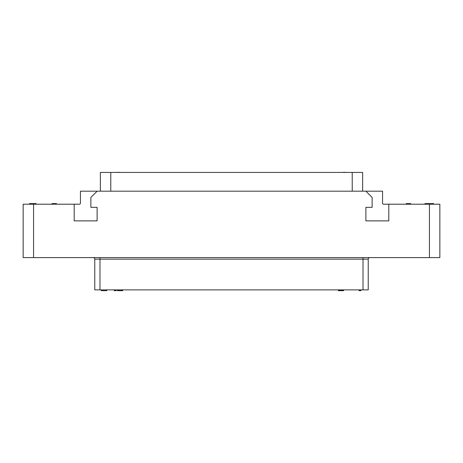 <?xml version="1.0" encoding="UTF-8"?>
<svg xmlns="http://www.w3.org/2000/svg" width="463" height="463" viewBox="0 0 463 463"><rect width="100%" height="100%" fill="white"/><g stroke="black" fill="none" stroke-linecap="round" stroke-linejoin="round"><path stroke-width="0.69" d="M429.433 257.596L23.15 257.596L23.15 204.206L74.196 204.206L74.196 220.874L97.114 220.874L97.114 207.331L90.864 207.331L90.864 197.435L97.114 191.184L365.886 191.184L372.136 197.435L372.136 207.331L365.886 207.331L365.886 220.874L388.804 220.874L388.804 204.206L439.85 204.206L439.85 257.596L429.433 257.596L429.433 203.61L426.724 203.61L426.724 204.206M365.886 191.184L382.554 191.184L382.554 203.164A1.042 1.042 0 0 0 383.595 204.206L388.804 204.206M74.196 204.206L79.404 204.206A1.042 1.042 0 0 0 80.446 203.164L80.446 191.184L97.114 191.184M352.227 191.184L352.216 172.433L362.633 172.433L362.633 191.184M110.784 191.184L110.784 172.433L352.216 172.433M93.208 257.596A1.563 1.563 0 0 1 94.77 259.158L94.77 289.89L94.77 259.158A1.563 1.563 0 0 0 93.208 257.596M369.792 257.596A1.563 1.563 90 0 0 368.23 259.158L94.77 259.158M368.23 289.89L368.23 259.158L368.23 289.89L94.77 289.89M100.367 191.184L100.367 172.433L110.784 172.433M359.427 172.433L360.677 172.433M101.177 172.433L104.927 172.433M345.467 172.433L345.78 172.329M344.947 172.433L345.467 172.329M344.426 172.433L344.947 172.329M344.009 172.433L344.426 172.329M343.488 172.433L344.009 172.329M342.967 172.433L343.488 172.329M342.655 172.433L342.967 172.329M120.866 172.433L122.116 172.433M119.408 172.433L119.824 172.329M118.991 172.433L119.408 172.329M118.262 172.433L118.991 172.329M117.324 172.433L118.053 172.329M116.907 172.433L117.324 172.329M116.491 172.433L116.907 172.329M360.937 289.89L360.937 290.671L359.114 290.671L359.114 289.89M360.029 289.89L360.029 290.671M106.75 289.89L106.75 290.671L101.281 290.671L101.281 289.89M338.43 289.89L338.43 290.671L338.279 289.89M338.737 289.89L338.43 290.671M339.194 289.89L339.194 290.671L338.737 290.671M339.952 289.89L339.952 290.671L339.194 290.671M340.71 289.89L340.71 290.671L339.952 290.671M341.318 289.89L341.318 290.671L340.71 290.671M342.076 289.89L342.076 290.671L341.318 290.671M342.84 289.89L342.84 290.671L342.076 290.671M343.291 289.89L343.291 290.671L342.834 290.671M343.598 289.89L343.291 290.671M343.749 289.89L343.598 290.671M116.126 289.89L116.126 290.671L114.303 290.671L114.303 289.89M115.218 289.89L115.218 290.671M117.342 289.89L117.342 290.671L117.492 289.89M117.648 289.89L117.492 290.671M118.256 289.89L118.256 290.671L117.648 290.671M118.864 289.89L118.864 290.671L118.256 290.671M119.923 289.89L119.923 290.671L118.858 290.671M120.23 289.89L119.923 290.671M121.289 289.89L121.289 290.671L120.23 290.671M121.896 289.89L121.896 290.671L121.289 290.671M122.504 289.89L122.504 290.671L121.896 290.671M122.66 289.89L122.51 290.671M122.811 289.89L122.66 290.671M55.132 204.206L55.132 203.61L56.486 203.61L56.486 204.206M55.809 204.206L55.809 203.61M31.652 204.206L31.652 203.61L36.172 203.61L36.172 204.206M31.2 204.206L31.2 203.61L31.652 203.61M30.523 204.206L30.523 203.61L31.2 203.61M30.072 204.206L30.072 203.61L30.523 203.61M29.62 204.206L29.62 203.61L30.072 203.61M29.505 203.61L29.505 204.206L29.62 203.61M53.777 204.206L53.777 203.61L55.132 203.61M53.1 204.206L53.1 203.61L53.777 203.61M51.972 204.206L51.972 203.61L53.1 203.61M33.463 204.206L33.463 203.61M32.902 204.206L32.902 203.61M32.451 204.206L32.451 203.61M32.109 204.206L32.109 203.61M31.993 204.206L31.993 203.61M407.972 204.206L407.972 203.61L410.681 203.61L410.681 204.206M407.295 204.206L407.295 203.61L407.972 203.61M406.167 204.206L406.167 203.61L407.295 203.61M433.6 204.206L433.6 203.61L433.6 204.206M429.537 203.61L429.537 204.206L429.537 203.61L433.6 203.61M433.49 204.206L433.49 203.61M433.258 204.206L433.258 203.61M432.922 204.206L432.922 203.61M432.361 204.206L432.361 203.61M431.794 204.206L431.794 203.61M431.342 204.206L431.342 203.61M430.781 204.206L430.781 203.61M430.214 204.206L430.214 203.61M429.878 204.206L429.878 203.61M429.762 204.206L429.762 203.61M409.327 204.206L409.327 203.61M410.004 204.206L410.004 203.61M427.627 204.206L427.627 203.61M424.918 204.206L424.918 203.61L426.724 203.61M33.568 204.206L33.568 257.596M99.979 257.596L99.979 289.89M363.021 257.596L363.021 289.89"/></g></svg>
